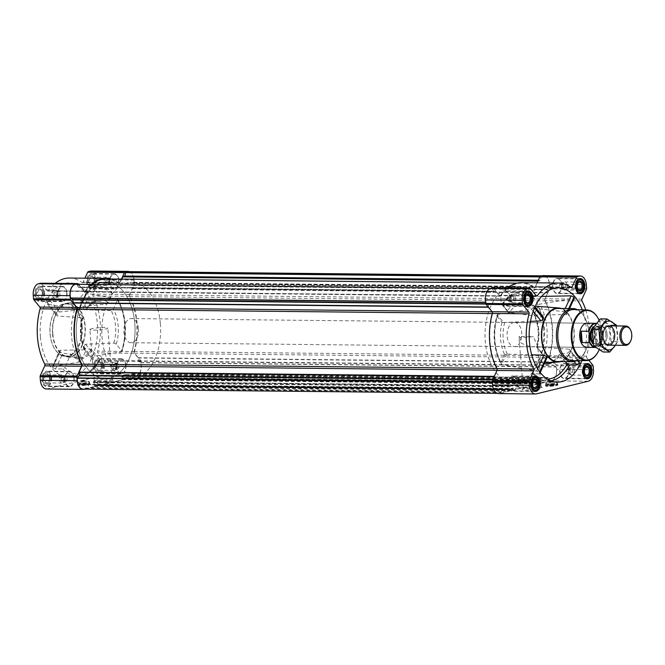 <?xml version="1.0" encoding="UTF-8"?>
<svg xmlns="http://www.w3.org/2000/svg" width="665" height="665" viewBox="0 0 665 665"><rect width="100%" height="100%" fill="white"/><g stroke="black" fill="none" stroke-linecap="round" stroke-linejoin="round"><path stroke-width="0.5" stroke-dasharray="3.33 2.49" d="M519.556 336.448A9.002 1.089 -4.8 0 0 518.924 336.914A9.002 1.089 -4.8 0 0 523.945 337.471A9.002 1.089 -4.8 0 0 533.313 336.59L537.802 346.631L530.055 346.789L521.352 343.256L519.556 336.448L533.313 336.59M525.076 387.537A9.002 1.089 -4.8 0 0 523.297 388.227A9.002 1.089 -4.8 0 0 523.247 388.368A9.002 1.089 -4.8 0 0 532.308 388.701A9.002 1.089 -4.8 0 0 541.177 386.864A9.002 1.089 -4.8 0 0 541.102 386.731A9.002 1.089 -4.8 0 0 534.51 386.365A9.002 1.089 -4.8 0 0 525.076 387.537M57.29 293.356A4.048 2.461 -89.4 0 1 55.902 297.596A4.048 2.461 -89.4 0 1 54.813 298.003A4.048 2.461 -89.4 0 1 52.385 293.93A4.048 2.461 -89.4 0 1 54.896 289.907A4.048 2.461 -89.4 0 1 55.976 290.339A4.048 2.461 -89.4 0 1 57.29 293.356M59.759 291.91L57.872 290.68L56.259 292.758L56.533 296.066L58.42 297.297L60.033 295.218L59.759 291.91L57.423 291.885L55.536 290.655L53.923 292.733L54.206 296.041L56.093 297.272L57.107 296.64L58.179 293.548L57.223 291.37L55.976 290.339M109.151 280.73A4.048 2.461 -89.4 0 1 107.763 284.969A4.048 2.461 -89.4 0 1 106.666 285.376A4.048 2.461 -89.4 0 1 104.247 281.303A4.048 2.461 -89.4 0 1 106.749 277.28A4.048 2.461 -89.4 0 1 107.838 277.712A4.048 2.461 -89.4 0 1 109.151 280.73M111.612 279.283L109.725 278.053L108.121 280.131L108.395 283.44L110.282 284.67L111.895 282.592L111.612 279.283L109.284 279.258L107.397 278.028L105.785 280.106L106.059 283.415L107.946 284.645L108.96 284.013L110.033 280.921L109.085 278.743L107.838 277.712M116.292 365.783A4.048 2.461 -89.4 0 1 114.904 370.014A4.048 2.461 -89.4 0 1 113.815 370.422A4.048 2.461 -89.4 0 1 111.388 366.357A4.048 2.461 -89.4 0 1 113.898 362.334A4.048 2.461 -89.4 0 1 114.978 362.766A4.048 2.461 -89.4 0 1 116.292 365.783M118.761 364.329L116.874 363.098L115.261 365.185L115.535 368.493L117.422 369.723L119.035 367.645L118.761 364.329L116.425 364.304L114.538 363.082L112.925 365.16L113.208 368.468L115.095 369.698L116.101 369.067L117.181 365.966L116.225 363.797L114.978 362.766M64.43 378.41A4.048 2.461 -89.4 0 1 63.05 382.641A4.048 2.461 -89.4 0 1 61.953 383.048A4.048 2.461 -89.4 0 1 59.526 378.984A4.048 2.461 -89.4 0 1 62.036 374.96A4.048 2.461 -89.4 0 1 63.117 375.393A4.048 2.461 -89.4 0 1 64.43 378.41M66.899 376.955L65.012 375.725L63.399 377.811L63.682 381.12L65.569 382.35L67.173 380.272L66.899 376.955L64.563 376.939L62.676 375.708L61.064 377.787L61.346 381.095L63.233 382.325L64.247 381.693L65.32 378.593L64.364 376.423L63.117 375.393M117.489 300.123A41.995 25.569 90.6 0 1 121.737 350.738L121.23 352.009L95.178 355.991L92.792 358.119L93.333 359.998L99.285 360.189L99.684 359.166L91.313 349.283L83.79 348.285L83.142 346.274L85.644 344.287L113.848 343.024L116.3 344.054L121.969 351.536C127.796 332.284 126.3 314.745 117.489 298.918L117.489 300.123L113.366 309.134L111.122 310.572L82.734 309.666L79.941 308.161L80.299 306.706L105.851 304.154L107.938 302.525L112.061 293.506L111.462 292.01L87.531 290.904L86.874 291.195L79.584 307.122M79.584 307.13L80.299 306.706L87.531 290.904L87.256 292.176L89.958 293.872L117.489 298.918M40.432 336.931A47.148 28.703 90.6 0 0 70.315 377.063A47.148 28.703 90.6 0 0 93.674 353.306A47.148 28.703 90.6 0 0 71.271 282.991A47.148 28.703 90.6 0 0 40.432 336.931M92.726 359.682L83.117 347.895L92.726 359.682M62.784 368.917A46.118 28.071 -89.4 0 0 79.617 376.132A46.118 28.071 -89.4 0 0 99.285 360.189L99.684 359.166A44.198 26.899 -89.4 0 1 64.971 367.462L62.784 368.917L55.552 369.033L52.668 367.72L52.369 366.581L79.418 362.001L81.463 360.347L85.585 351.328L84.929 349.857L60.365 350.247L59.659 350.654L52.369 366.581M74.945 308.809L47.947 304.287L47.223 303.83L47.165 302.11L49.775 300.264L78.927 300.081L81.33 301.137L86.774 307.82L86.201 309.084L59.318 311.968L56.816 313.963L57.489 316L82.236 317.812L82.693 316.806L77.24 310.123L74.945 308.809A43.923 26.741 90.6 0 0 79.418 362.001M91.313 349.283A27.739 16.883 -89.4 0 1 78.279 357.82A27.739 16.883 -89.4 0 1 70.673 354.162L64.971 367.462M53.134 366.049L60.365 350.247L59.983 351.735L62.784 353.248L70.673 354.162M52.552 333.98A27.049 16.467 90.6 0 0 67.93 357.03A27.049 16.467 90.6 0 0 85.336 330.181A27.049 16.467 90.6 0 0 68.478 302.974A27.049 16.467 90.6 0 0 52.552 333.98M47.223 303.83L56.833 315.626L47.947 304.287M82.959 317.521C79.833 329.466 80.731 340.364 85.66 350.222L84.929 349.857A28.977 17.639 90.6 0 1 80.598 334.562A28.977 17.639 90.6 0 1 82.236 317.812L82.693 316.806A30.914 18.82 90.6 0 0 85.585 351.328M71.271 282.991L100.365 286.507C104.58 287.047 108.453 288.951 111.994 292.209L111.462 292.01A43.923 26.741 90.6 0 0 100.365 286.507A43.923 26.741 90.6 0 0 78.927 300.081M68.478 302.974L97.664 301.345C95.685 300.405 92.111 302.866 86.949 308.726L86.201 309.084A28.977 17.639 90.6 0 1 97.664 301.345A28.977 17.639 90.6 0 1 105.851 304.154M102.975 365.102A7.631 4.647 -89.4 0 1 98.295 373.855A7.631 4.647 -89.4 0 1 93.723 366.174A7.631 4.647 -89.4 0 1 98.445 358.593A7.631 4.647 -89.4 0 1 102.975 365.102M95.835 280.048A7.631 4.647 -89.4 0 1 91.147 288.801A7.631 4.647 -89.4 0 1 86.583 281.12A7.631 4.647 -89.4 0 1 91.305 273.539A7.631 4.647 -89.4 0 1 95.835 280.048M43.973 292.675A7.631 4.647 -89.4 0 1 39.293 301.428A7.631 4.647 -89.4 0 1 34.721 293.747A7.631 4.647 -89.4 0 1 39.443 286.166A7.631 4.647 -89.4 0 1 43.973 292.675M51.114 377.728A7.631 4.647 -89.4 0 1 46.434 386.481A7.631 4.647 -89.4 0 1 41.862 378.801A7.631 4.647 -89.4 0 1 46.592 371.22A7.631 4.647 -89.4 0 1 51.114 377.728M46.409 388.992A10.141 6.176 90.6 0 0 47.356 388.884L99.21 376.257A10.141 6.176 90.6 0 0 104.488 364.728L104.189 361.17A1.446 0.881 90.6 0 0 103.848 360.214L97.905 352.924A1.446 0.881 90.6 0 1 97.639 351.17A51.978 31.646 90.6 0 0 93 295.967A1.446 0.881 90.6 0 1 92.967 294.154L97.472 284.321A1.446 0.881 90.6 0 0 97.647 283.24L97.348 279.682A10.141 6.176 90.6 0 0 91.329 271.029M91.155 284.445A51.978 31.646 90.6 0 0 85.187 291.104A1.446 0.881 90.6 0 1 84.605 291.461A1.446 0.881 90.6 0 1 84.081 291.17L47.298 290.796L41.355 283.506A1.446 0.881 90.6 0 0 40.964 283.24M47.298 290.796A1.446 0.881 90.6 0 0 47.814 291.087A1.446 0.881 90.6 0 0 48.395 290.73A51.978 31.646 90.6 0 1 55.212 283.365M121.454 279.092L119.916 282.45A1.446 0.881 90.6 0 1 119.201 283.032A1.446 0.881 90.6 0 1 118.844 282.908L82.053 282.534A51.978 31.646 90.6 0 0 69.401 278.037M82.053 282.534A1.446 0.881 90.6 0 0 82.41 282.658A1.446 0.881 90.6 0 0 83.125 282.076L84.904 278.194M543.513 317.288L508.393 312.251L502 304.404L502.516 304.287L533.305 305.185L535.009 306.856M542.84 316.897L533.305 305.185L533.854 307.072L531.468 309.208L497.919 314.379L497.345 314.62L497.171 316.465A41.147 25.054 90.6 0 0 501.053 362.683L504.71 354.694L506.406 354.121L531.692 354.802M581.784 360.63A47.148 28.703 90.6 0 0 582.299 309.84M497.171 316.465L502 322.392L503.746 322.483L497.154 314.952C492.009 333.015 493.422 349.532 501.402 364.511L536.655 370.97L539.357 372.674L539.082 373.963L532.54 373.472C536.605 377.753 541.152 380.222 546.181 380.887A46.118 28.071 -89.4 0 1 533.114 373.705L532.507 372.225L538.924 358.934L547.021 357.745M540.254 372.525L539.082 373.963L546.306 358.169M579.423 361.369L543.064 354.811L537.021 347.039A31.413 19.127 90.6 0 0 534.278 314.312L537.927 306.332A41.147 25.054 90.6 0 1 541.842 352.957L542.482 354.345L536.555 347.063C539.49 335.293 538.592 324.537 533.862 314.769M538.825 304.329L574.252 298.269M541.626 296.399L533.505 296.59L530.82 297.662A41.147 25.054 90.6 0 0 502.524 304.695L502 304.404M560.686 361.594A27.049 16.467 90.6 0 0 572.773 346.224A27.049 16.467 90.6 0 0 561.235 308.452M501.917 304.545L507.844 311.827L507.345 310.613A31.413 19.127 90.6 0 1 527.162 305.659L527.794 307.396L528.484 307.687L563.829 311.627L566.63 313.115L566.256 314.587L534.577 315.11L533.978 314.911L534.278 314.312L533.978 314.911M569.548 308.543L566.962 314.188L566.256 314.587L573.488 298.801M503.746 322.483L530.471 321.386M538.924 358.934A27.739 16.883 90.6 0 0 544.918 362.342M547.894 362.608A27.739 16.883 90.6 0 0 559.573 354.054L559.805 354.827A28.986 17.647 -89.4 0 1 552.598 362.342M536.663 346.964L569.165 349.208L569.83 351.236L567.32 353.215L559.573 354.054M578.708 360.92L569.165 349.208L578.858 360.671M506.406 354.121L501.551 364.719L501.053 362.683M565.35 361.635L559.805 354.827M532.648 296.79L527.794 307.396L528.484 307.687A29.484 17.947 90.6 0 0 522.017 305.16A29.484 17.947 90.6 0 0 509.257 312.5M588.824 360.272L586.896 357.903L550.105 357.529L556.048 364.827A1.446 0.881 90.6 0 1 556.389 365.775L556.688 369.341A10.141 6.176 90.6 0 1 551.418 380.862L499.556 393.489A10.141 6.176 90.6 0 1 498.609 393.597M585.749 309.957A51.978 31.646 90.6 0 1 586.63 356.149A1.446 0.881 90.6 0 0 586.896 357.903M131.795 373.938A1.446 0.881 90.6 0 1 132.385 373.364L132.958 373.422L134.463 376.398A9.759 5.943 90.6 0 0 135.161 376.473A9.759 5.943 90.6 0 0 140.714 362.749L138.544 361.22L138.062 357.737L134.372 353.198A1.446 0.881 90.6 0 1 134.097 351.444A51.446 31.322 90.6 0 0 129.492 296.598A1.446 0.881 90.6 0 1 129.459 294.786L132.26 288.668L132.061 285.451L547.478 289.682L547.677 292.899L544.876 299.017A1.446 0.881 90.6 0 0 544.909 300.829A51.446 31.322 90.6 0 1 549.514 355.675A1.446 0.881 90.6 0 0 549.78 357.429L553.48 361.968L553.953 365.451L556.123 366.98A9.759 5.943 90.6 0 1 550.57 380.704A9.759 5.943 90.6 0 1 549.872 380.629L548.367 377.654L547.794 377.595A1.446 0.881 90.6 0 0 547.212 378.169L545.425 382.076L130.008 377.845L131.795 373.938L547.212 378.169M91.845 284.454A51.446 31.322 90.6 0 0 85.336 291.586A1.446 0.881 90.6 0 1 84.754 291.943A1.446 0.881 90.6 0 1 84.231 291.661L80.398 287.047L78.578 287.488L493.995 291.719L495.782 291.287L499.648 295.892A1.446 0.881 90.6 0 0 500.163 296.174A1.446 0.881 90.6 0 0 500.753 295.817A51.446 31.322 90.6 0 1 521.593 283.174A51.446 31.322 90.6 0 1 534.195 287.679A1.446 0.881 90.6 0 0 534.552 287.804A1.446 0.881 90.6 0 0 535.267 287.222L538.068 281.104L540.188 280.273L541.144 276.698A9.759 5.943 90.6 0 1 543.604 275.859A9.759 5.943 90.6 0 1 549.398 286.823L547.478 289.682M497.063 370.214L494.469 376.332L494.577 379.906L492.748 382.408A9.759 5.943 90.6 0 0 498.542 393.381A9.759 5.943 90.6 0 0 500.994 392.533L502.499 388.626A1.446 0.881 90.6 0 1 502.632 388.618A1.446 0.881 90.6 0 1 503.147 388.9L505.508 391.793L509.731 390.771L509.457 386.448L512.782 385.634L513.197 389.923L537.702 383.954L537.428 379.632L540.753 378.826L541.16 383.107L545.425 382.076M83.125 389.141A9.759 5.943 90.6 0 0 85.585 388.302L87.082 384.395A1.446 0.881 90.6 0 1 87.215 384.378A1.446 0.881 90.6 0 1 87.738 384.669L90.091 387.562L94.322 386.531L94.048 382.217L97.364 381.402L97.78 385.692L122.285 379.723L122.019 375.401L125.336 374.594L125.752 378.875L130.008 377.845M90.091 387.562L505.508 391.793M586.63 356.149L549.839 355.775A1.446 0.881 90.6 0 0 550.105 357.529M549.839 355.775A51.978 31.646 90.6 0 0 545.2 300.58A1.446 0.881 90.6 0 1 545.175 298.768L549.681 288.926A1.446 0.881 90.6 0 0 549.847 287.854L549.548 284.288A10.141 6.176 90.6 0 0 543.538 275.634M537.104 282.8L535.333 286.682A1.446 0.881 90.6 0 1 534.61 287.263A1.446 0.881 90.6 0 1 534.261 287.139A51.978 31.646 90.6 0 0 521.601 282.642M507.412 287.97A51.978 31.646 90.6 0 0 500.604 295.335A1.446 0.881 90.6 0 1 500.014 295.692A1.446 0.881 90.6 0 1 499.498 295.41L493.555 288.111A1.446 0.881 90.6 0 0 493.172 287.845M546.846 385.401A6.185 0.748 -4.8 0 0 545.583 385.966A6.185 0.748 -4.8 0 0 551.809 386.199A6.185 0.748 -4.8 0 0 557.91 384.927A6.185 0.748 -4.8 0 0 553.687 384.57A6.185 0.748 -4.8 0 0 546.846 385.401M524.278 388.643A10.125 1.23 -4.8 0 0 522.283 389.416A10.125 1.23 -4.8 0 0 532.407 389.948A10.125 1.23 -4.8 0 0 542.308 387.737A10.125 1.23 -4.8 0 0 534.884 387.321A10.125 1.23 -4.8 0 0 524.278 388.643M78.578 287.488L493.995 291.719M493.779 291.578L492.266 288.602A9.759 5.943 90.6 0 0 491.568 288.527A9.759 5.943 90.6 0 0 486.024 302.251L488.185 303.78L488.667 307.263L492.366 311.802A1.446 0.881 90.6 0 1 492.632 313.556A51.446 31.322 90.6 0 0 497.237 368.402A1.446 0.881 90.6 0 1 497.27 370.214M121.637 279.101L119.85 282.991L535.267 287.222M128.195 271.619A9.759 5.943 90.6 0 1 133.981 282.592L132.061 285.451M106.184 278.943A51.446 31.322 90.6 0 1 118.777 283.448A1.446 0.881 90.6 0 0 119.135 283.573A1.446 0.881 90.6 0 0 119.85 282.991M78.362 287.347L76.857 284.371A9.759 5.943 90.6 0 0 76.159 284.296M94.164 385.301L509.598 389.532L94.164 385.301M513.197 389.923L97.78 385.692L513.23 389.914M537.736 382.683L122.302 378.452L537.719 382.691M122.136 378.493L537.569 382.724L122.136 378.493M125.369 374.594L540.753 378.826L125.369 374.594M541.16 383.107L125.752 378.875L541.202 383.107M84.546 389.158L136.001 376.631A10.141 6.176 90.6 0 0 141.279 365.11L140.98 361.544A1.446 0.881 90.6 0 0 140.639 360.596L134.696 353.298L97.905 352.924M129.401 271.636A10.141 6.176 90.6 0 1 134.139 280.056L134.438 283.614A1.446 0.881 90.6 0 1 134.264 284.695L129.758 294.529A1.446 0.881 90.6 0 0 129.791 296.341A51.978 31.646 90.6 0 1 134.421 351.544A1.446 0.881 90.6 0 0 134.696 353.298M118.844 282.908A51.978 31.646 90.6 0 0 110.698 278.984M84.081 291.17L78.495 284.312M78.902 384.619A6.185 0.748 -4.8 0 0 77.647 385.185A6.185 0.748 -4.8 0 0 83.873 385.417A6.185 0.748 -4.8 0 0 89.975 384.154A6.185 0.748 -4.8 0 0 85.752 383.796A6.185 0.748 -4.8 0 0 78.902 384.619M95.22 381.311A10.125 1.23 -4.8 0 0 93.233 382.084A10.125 1.23 -4.8 0 0 103.358 382.616A10.125 1.23 -4.8 0 0 113.25 380.405A10.125 1.23 -4.8 0 0 105.835 379.989A10.125 1.23 -4.8 0 0 95.22 381.311M558.135 308.427A26.567 16.176 -89.4 0 1 573.887 331.087A26.567 16.176 -89.4 0 1 557.594 361.56M536.655 370.97L537.644 368.809M539.357 372.674L539.739 371.86M566.63 313.115L568.725 308.535M563.829 311.627L565.258 308.494M574.119 361.56L567.32 353.215M577.528 360.679L569.83 351.236M534.535 307.912L533.854 307.072M533.189 311.32L531.468 309.208M52.843 333.913A26.567 16.176 90.6 0 0 68.595 356.573A26.567 16.176 90.6 0 0 84.896 326.108A26.567 16.176 90.6 0 0 69.143 303.44A26.567 16.176 90.6 0 0 52.843 333.913M52.668 367.72L59.983 351.735M55.552 369.033L62.784 353.248M79.941 308.161L87.256 292.176M82.734 309.666L89.958 293.872M92.792 358.119L83.142 346.274M95.178 355.991L85.644 344.287M56.816 313.963L47.165 302.11M59.318 311.968L49.775 300.264M599.065 320.181A24.813 15.104 -89.4 0 1 601.95 331.644A24.813 15.104 -89.4 0 1 599.165 349.748M514.552 322.475A12.078 7.348 -89.4 0 1 521.717 332.774A12.078 7.348 -89.4 0 1 514.311 346.623A12.078 7.348 -89.4 0 1 507.079 334.47A12.078 7.348 -89.4 0 1 514.552 322.475L587.112 323.215A12.078 7.348 -89.4 0 1 594.269 333.514A12.078 7.348 -89.4 0 1 586.863 347.363L537.137 346.856M598.658 319.341A25.295 15.395 -89.4 0 1 601.858 331.569A25.295 15.395 -89.4 0 1 598.334 351.469M573.829 309.566A25.586 15.578 -89.4 0 1 585.474 318.868A25.586 15.578 -89.4 0 1 588.791 331.394A25.586 15.578 -89.4 0 1 585.142 351.677A25.586 15.578 -89.4 0 1 573.305 360.729M577.37 309.682A26.567 16.176 -89.4 0 1 585.158 318.227A26.567 16.176 -89.4 0 1 588.6 331.237A26.567 16.176 -89.4 0 1 584.818 352.3A26.567 16.176 -89.4 0 1 576.846 360.688M546.796 384.827A6.185 0.748 -4.8 0 0 545.541 385.359A6.185 0.748 -4.8 0 0 545.541 385.392A6.185 0.748 -4.8 0 0 551.759 385.625A6.185 0.748 -4.8 0 0 557.86 384.353A6.185 0.748 -4.8 0 0 557.852 384.328A6.185 0.748 -4.8 0 0 553.504 384.004A6.185 0.748 -4.8 0 0 546.796 384.827M546.938 382.932A5.794 0.707 -4.8 0 0 545.765 383.464A5.794 0.707 -4.8 0 0 551.601 383.68A5.794 0.707 -4.8 0 0 557.32 382.5A5.794 0.707 -4.8 0 0 553.355 382.159A5.794 0.707 -4.8 0 0 546.938 382.932M549.772 382.275L553.613 382.151L549.772 382.275M552.341 382.009L550.013 382.575L552.956 382.018L552.341 382.009L552.258 381.053L550.545 381.627L550.62 382.583M549.348 381.793L554.07 381.594L549.348 381.793M549.631 385.168L554.352 384.969L549.631 385.168M549.448 385.426L554.61 385.168L549.448 385.426M547.262 385.401A5.652 0.69 -4.8 0 0 546.131 385.966A5.652 0.69 -4.8 0 0 551.809 386.132A5.652 0.69 -4.8 0 0 557.37 385.027A5.652 0.69 -4.8 0 0 553.704 384.644A5.652 0.69 -4.8 0 0 547.262 385.401M547.129 385.151A5.794 0.707 -4.8 0 0 545.948 385.683A5.794 0.707 -4.8 0 0 545.965 385.733A5.794 0.707 -4.8 0 0 551.784 385.9A5.794 0.707 -4.8 0 0 557.494 384.769A5.794 0.707 -4.8 0 0 557.503 384.711A5.794 0.707 -4.8 0 0 553.546 384.378A5.794 0.707 -4.8 0 0 547.129 385.151M552.873 381.062L552.956 382.018M550.545 381.627L549.93 381.619L550.013 382.575M549.93 381.619L552.258 381.053M517.112 382.475A7.631 4.647 -89.4 0 1 512.432 391.228A7.631 4.647 -89.4 0 1 507.861 383.547A7.631 4.647 -89.4 0 1 512.59 375.966A7.631 4.647 -89.4 0 1 517.112 382.475M516.88 382.533A7.249 4.414 -89.4 0 1 512.432 390.845A7.249 4.414 -89.4 0 1 508.102 383.547A7.249 4.414 -89.4 0 1 512.582 376.348A7.249 4.414 -89.4 0 1 516.88 382.533M509.972 297.421A7.631 4.647 -89.4 0 1 505.292 306.174A7.631 4.647 -89.4 0 1 500.72 298.494A7.631 4.647 -89.4 0 1 505.442 290.913A7.631 4.647 -89.4 0 1 509.972 297.421M509.739 297.479A7.249 4.414 -89.4 0 1 505.292 305.792A7.249 4.414 -89.4 0 1 500.953 298.502A7.249 4.414 -89.4 0 1 505.442 291.295A7.249 4.414 -89.4 0 1 509.739 297.479M561.834 284.795A7.631 4.647 -89.4 0 1 557.154 293.548A7.631 4.647 -89.4 0 1 552.582 285.867A7.631 4.647 -89.4 0 1 557.303 278.286A7.631 4.647 -89.4 0 1 561.834 284.795M561.601 284.853A7.249 4.414 -89.4 0 1 557.154 293.165A7.249 4.414 -89.4 0 1 552.814 285.875A7.249 4.414 -89.4 0 1 557.303 278.668A7.249 4.414 -89.4 0 1 561.601 284.853M568.974 369.848A7.631 4.647 -89.4 0 1 564.294 378.601A7.631 4.647 -89.4 0 1 559.722 370.92A7.631 4.647 -89.4 0 1 564.444 363.339A7.631 4.647 -89.4 0 1 568.974 369.848M568.741 369.906A7.249 4.414 -89.4 0 1 564.294 378.21A7.249 4.414 -89.4 0 1 559.955 370.92A7.249 4.414 -89.4 0 1 564.444 363.722A7.249 4.414 -89.4 0 1 568.741 369.906M538.168 379.208A7.249 4.414 -89.4 0 1 539.107 382.757A7.249 4.414 -89.4 0 1 538.076 388.501M533.654 390.87A7.249 4.414 -89.4 0 1 530.329 383.78A7.249 4.414 -89.4 0 1 533.804 376.756M590.03 366.581A7.249 4.414 -89.4 0 1 590.969 370.131A7.249 4.414 -89.4 0 1 589.93 375.875M585.516 378.235A7.249 4.414 -89.4 0 1 582.183 371.153A7.249 4.414 -89.4 0 1 585.665 364.129M582.889 281.536A7.249 4.414 -89.4 0 1 583.828 285.077A7.249 4.414 -89.4 0 1 582.789 290.821M578.375 293.19A7.249 4.414 -89.4 0 1 575.042 286.1A7.249 4.414 -89.4 0 1 578.517 279.076M531.027 294.163A7.249 4.414 -89.4 0 1 531.967 297.704A7.249 4.414 -89.4 0 1 530.936 303.456M526.514 305.817A7.249 4.414 -89.4 0 1 523.18 298.726A7.249 4.414 -89.4 0 1 526.663 291.711M533.089 386.631A4.048 2.461 -89.4 0 1 532.964 386.398A4.048 2.461 -89.4 0 1 533.014 381.211A4.048 2.461 -89.4 0 1 533.147 380.978M522.457 383.082A4.048 2.461 -89.4 0 1 519.98 387.72A4.048 2.461 -89.4 0 1 518.891 387.288A4.048 2.461 -89.4 0 1 517.736 382.184A4.048 2.461 -89.4 0 1 518.966 380.031A4.048 2.461 -89.4 0 1 520.063 379.624A4.048 2.461 -89.4 0 1 522.457 383.082M515.117 385.717L517.004 386.947L518.609 384.869L518.334 381.56L516.447 380.33L514.835 382.408L515.117 385.717L517.453 385.742L519.34 386.972L520.944 384.894L520.67 381.585L518.783 380.355L517.17 382.433L517.453 385.742L518.891 387.288M518.334 381.56L520.67 381.585M518.609 384.869L520.944 384.894M516.447 380.33L518.783 380.355M514.835 382.408L517.17 382.433M517.004 386.947L519.34 386.972M525.949 301.586A4.048 2.461 -89.4 0 1 525.824 301.345A4.048 2.461 -89.4 0 1 525.874 296.158A4.048 2.461 -89.4 0 1 526.007 295.925M515.317 298.028A4.048 2.461 -89.4 0 1 512.84 302.666A4.048 2.461 -89.4 0 1 511.751 302.234A4.048 2.461 -89.4 0 1 510.595 297.139A4.048 2.461 -89.4 0 1 511.826 294.986A4.048 2.461 -89.4 0 1 512.923 294.578A4.048 2.461 -89.4 0 1 515.317 298.028M507.977 300.671L509.864 301.902L511.468 299.815L511.194 296.507L509.307 295.277L507.694 297.355L507.977 300.671L510.313 300.696L512.2 301.918L513.804 299.84L513.53 296.532L511.643 295.302L510.03 297.38L510.313 300.696L511.751 302.234M577.81 288.951A4.048 2.461 -89.4 0 1 577.686 288.718A4.048 2.461 -89.4 0 1 577.735 283.531A4.048 2.461 -89.4 0 1 577.868 283.298M567.179 285.401A4.048 2.461 -89.4 0 1 564.701 290.04A4.048 2.461 -89.4 0 1 563.612 289.608A4.048 2.461 -89.4 0 1 562.457 284.512A4.048 2.461 -89.4 0 1 563.687 282.359A4.048 2.461 -89.4 0 1 564.776 281.952A4.048 2.461 -89.4 0 1 567.179 285.401M559.83 288.045L561.717 289.275L563.33 287.189L563.056 283.88L561.169 282.65L559.556 284.728L559.83 288.045L562.166 288.061L564.053 289.292L565.666 287.214L565.383 283.905L563.496 282.675L561.892 284.753L562.166 288.061L563.612 289.608M584.951 374.004A4.048 2.461 -89.4 0 1 584.826 373.772A4.048 2.461 -89.4 0 1 584.876 368.585A4.048 2.461 -89.4 0 1 585.009 368.352M574.319 370.455A4.048 2.461 -89.4 0 1 571.842 375.093A4.048 2.461 -89.4 0 1 570.753 374.661A4.048 2.461 -89.4 0 1 569.597 369.557A4.048 2.461 -89.4 0 1 570.828 367.404A4.048 2.461 -89.4 0 1 571.925 366.997A4.048 2.461 -89.4 0 1 574.319 370.455M566.979 373.09L568.866 374.32L570.47 372.242L570.196 368.934L568.309 367.703L566.696 369.782L566.979 373.09L569.315 373.115L571.202 374.345L572.806 372.267L572.532 368.959L570.645 367.728L569.032 369.807L569.315 373.115L570.753 374.661M570.196 368.934L572.532 368.959M570.47 372.242L572.806 372.267M568.309 367.703L570.645 367.728M566.696 369.782L569.032 369.807M568.866 374.32L571.202 374.345M563.056 283.88L565.383 283.905M563.33 287.189L565.666 287.214M561.169 282.65L563.496 282.675M559.556 284.728L561.892 284.753M561.717 289.275L564.053 289.292M511.194 296.507L513.53 296.532M511.468 299.815L513.804 299.84M509.307 295.277L511.643 295.302M507.694 297.355L510.03 297.38M509.864 301.902L512.2 301.918M82.211 326.083A26.567 16.176 -89.4 0 1 65.918 356.548A26.567 16.176 -89.4 0 1 53.599 346.889A26.567 16.176 -89.4 0 1 53.948 312.816A26.567 16.176 -89.4 0 1 66.458 303.415A26.567 16.176 -89.4 0 1 82.211 326.083M81.537 326.149A26.085 15.877 -89.4 0 1 72.103 353.813A26.085 15.877 -89.4 0 1 53.449 346.581A26.085 15.877 -89.4 0 1 53.79 313.124A26.085 15.877 -89.4 0 1 70.315 304.894A26.085 15.877 -89.4 0 1 81.537 326.149M96.018 380.214A9.002 1.089 -4.8 0 0 94.247 380.904A9.002 1.089 -4.8 0 0 94.189 381.037A9.002 1.089 -4.8 0 0 103.25 381.378A9.002 1.089 -4.8 0 0 112.127 379.532A9.002 1.089 -4.8 0 0 112.053 379.407A9.002 1.089 -4.8 0 0 105.452 379.033A9.002 1.089 -4.8 0 0 96.018 380.214M91.704 328.759A9.002 1.089 -4.8 0 0 89.875 329.591A9.002 1.089 -4.8 0 0 98.927 329.923A9.002 1.089 -4.8 0 0 107.805 328.086A9.002 1.089 -4.8 0 0 101.662 327.562A9.002 1.089 -4.8 0 0 91.704 328.759M78.861 384.046A6.185 0.748 -4.8 0 0 77.606 384.578A6.185 0.748 -4.8 0 0 77.606 384.619A6.185 0.748 -4.8 0 0 83.823 384.844A6.185 0.748 -4.8 0 0 89.925 383.58A6.185 0.748 -4.8 0 0 89.916 383.547A6.185 0.748 -4.8 0 0 85.569 383.231A6.185 0.748 -4.8 0 0 78.861 384.046M79.002 382.159A5.794 0.707 -4.8 0 0 77.83 382.691A5.794 0.707 -4.8 0 0 83.665 382.907A5.794 0.707 -4.8 0 0 89.384 381.718A5.794 0.707 -4.8 0 0 85.419 381.386A5.794 0.707 -4.8 0 0 79.002 382.159M81.837 381.502L85.677 381.369L81.837 381.502M84.405 381.228L82.078 381.801L85.02 381.236L84.405 381.228L84.322 380.272L82.61 380.846L82.684 381.801M81.413 381.02L86.134 380.821L81.413 381.02M81.695 384.395L86.417 384.195L81.695 384.395M81.512 384.644L86.674 384.387L81.512 384.644M79.326 384.628A5.652 0.69 -4.8 0 0 78.196 385.193A5.652 0.69 -4.8 0 0 83.865 385.351A5.652 0.69 -4.8 0 0 89.434 384.245A5.652 0.69 -4.8 0 0 85.768 383.863A5.652 0.69 -4.8 0 0 79.326 384.628M79.193 384.378A5.794 0.707 -4.8 0 0 78.013 384.91A5.794 0.707 -4.8 0 0 78.029 384.96A5.794 0.707 -4.8 0 0 83.848 385.126A5.794 0.707 -4.8 0 0 89.559 383.988A5.794 0.707 -4.8 0 0 89.567 383.938A5.794 0.707 -4.8 0 0 85.61 383.605A5.794 0.707 -4.8 0 0 79.193 384.378M84.937 380.28L85.02 381.236M82.61 380.846L81.995 380.846L82.078 381.801M81.995 380.846L84.322 380.272M74.106 377.961A7.631 4.647 -89.4 0 1 69.426 386.714A7.631 4.647 -89.4 0 1 64.854 379.033A7.631 4.647 -89.4 0 1 69.584 371.452A7.631 4.647 -89.4 0 1 74.106 377.961M73.873 378.019A7.249 4.414 -89.4 0 1 69.426 386.332A7.249 4.414 -89.4 0 1 65.095 379.033A7.249 4.414 -89.4 0 1 69.576 371.835A7.249 4.414 -89.4 0 1 73.873 378.019M66.966 292.908A7.631 4.647 -89.4 0 1 62.286 301.661A7.631 4.647 -89.4 0 1 57.714 293.98A7.631 4.647 -89.4 0 1 62.444 286.399A7.631 4.647 -89.4 0 1 66.966 292.908M66.733 292.966A7.249 4.414 -89.4 0 1 62.286 301.278A7.249 4.414 -89.4 0 1 57.955 293.988A7.249 4.414 -89.4 0 1 62.435 286.79A7.249 4.414 -89.4 0 1 66.733 292.966M118.827 280.281A7.631 4.647 -89.4 0 1 114.147 289.034A7.631 4.647 -89.4 0 1 109.575 281.353A7.631 4.647 -89.4 0 1 114.297 273.772A7.631 4.647 -89.4 0 1 118.827 280.281M118.594 280.339A7.249 4.414 -89.4 0 1 114.147 288.652A7.249 4.414 -89.4 0 1 109.808 281.362A7.249 4.414 -89.4 0 1 114.297 274.155A7.249 4.414 -89.4 0 1 118.594 280.339M125.968 365.334A7.631 4.647 -89.4 0 1 121.288 374.087A7.631 4.647 -89.4 0 1 116.716 366.407A7.631 4.647 -89.4 0 1 121.446 358.826A7.631 4.647 -89.4 0 1 125.968 365.334M125.735 365.393A7.249 4.414 -89.4 0 1 121.288 373.705A7.249 4.414 -89.4 0 1 116.957 366.407A7.249 4.414 -89.4 0 1 121.437 359.208A7.249 4.414 -89.4 0 1 125.735 365.393M51.646 377.795A7.249 4.414 -89.4 0 1 47.207 386.099A7.249 4.414 -89.4 0 1 43.848 383.464A7.249 4.414 -89.4 0 1 43.94 374.179A7.249 4.414 -89.4 0 1 47.348 371.61A7.249 4.414 -89.4 0 1 51.646 377.795M50.299 377.928A6.276 3.824 -89.4 0 1 48.03 384.586A6.276 3.824 -89.4 0 1 43.533 382.849A6.276 3.824 -89.4 0 1 43.616 374.794A6.276 3.824 -89.4 0 1 47.597 372.807A6.276 3.824 -89.4 0 1 50.299 377.928M49.426 378.136A4.83 2.943 -89.4 0 1 48.736 381.968A4.83 2.943 -89.4 0 1 44.455 382.342A4.83 2.943 -89.4 0 1 44.53 375.309A4.83 2.943 -89.4 0 1 48.794 375.775A4.83 2.943 -89.4 0 1 49.426 378.136M103.507 365.168A7.249 4.414 -89.4 0 1 99.06 373.472A7.249 4.414 -89.4 0 1 95.702 370.837A7.249 4.414 -89.4 0 1 95.802 361.544A7.249 4.414 -89.4 0 1 99.21 358.984A7.249 4.414 -89.4 0 1 103.507 365.168M102.161 365.301A6.276 3.824 -89.4 0 1 99.891 371.959A6.276 3.824 -89.4 0 1 95.394 370.214A6.276 3.824 -89.4 0 1 95.477 362.167A6.276 3.824 -89.4 0 1 99.459 360.181A6.276 3.824 -89.4 0 1 102.161 365.301M101.288 365.509A4.83 2.943 -89.4 0 1 100.598 369.341A4.83 2.943 -89.4 0 1 96.317 369.715A4.83 2.943 -89.4 0 1 96.392 362.683A4.83 2.943 -89.4 0 1 100.656 363.148A4.83 2.943 -89.4 0 1 101.288 365.509M96.367 280.115A7.249 4.414 -89.4 0 1 91.92 288.427A7.249 4.414 -89.4 0 1 88.561 285.792A7.249 4.414 -89.4 0 1 88.661 276.499A7.249 4.414 -89.4 0 1 92.069 273.93A7.249 4.414 -89.4 0 1 96.367 280.115M95.012 280.248A6.276 3.824 -89.4 0 1 92.743 286.906A6.276 3.824 -89.4 0 1 88.254 285.169A6.276 3.824 -89.4 0 1 88.337 277.114A6.276 3.824 -89.4 0 1 92.31 275.127A6.276 3.824 -89.4 0 1 95.012 280.248M94.139 280.464A4.83 2.943 -89.4 0 1 93.449 284.288A4.83 2.943 -89.4 0 1 89.177 284.662A4.83 2.943 -89.4 0 1 89.251 277.637A4.83 2.943 -89.4 0 1 93.516 278.095A4.83 2.943 -89.4 0 1 94.139 280.464M44.505 292.741A7.249 4.414 -89.4 0 1 40.058 301.054A7.249 4.414 -89.4 0 1 36.7 298.419A7.249 4.414 -89.4 0 1 36.799 289.125A7.249 4.414 -89.4 0 1 40.208 286.557A7.249 4.414 -89.4 0 1 44.505 292.741M43.159 292.874A6.276 3.824 -89.4 0 1 40.889 299.533A6.276 3.824 -89.4 0 1 36.392 297.795A6.276 3.824 -89.4 0 1 36.475 289.74A6.276 3.824 -89.4 0 1 40.457 287.754A6.276 3.824 -89.4 0 1 43.159 292.874M42.286 293.09A4.83 2.943 -89.4 0 1 41.596 296.914A4.83 2.943 -89.4 0 1 37.315 297.288A4.83 2.943 -89.4 0 1 37.39 290.264A4.83 2.943 -89.4 0 1 41.654 290.721A4.83 2.943 -89.4 0 1 42.286 293.09M49.576 378.26A4.048 2.461 -89.4 0 1 48.994 381.469A4.048 2.461 -89.4 0 1 47.09 382.899A4.048 2.461 -89.4 0 1 44.671 378.826A4.048 2.461 -89.4 0 1 47.173 374.811A4.048 2.461 -89.4 0 1 49.052 376.282A4.048 2.461 -89.4 0 1 49.576 378.26M42.427 293.207A4.048 2.461 -89.4 0 1 41.853 296.415A4.048 2.461 -89.4 0 1 39.95 297.845A4.048 2.461 -89.4 0 1 37.531 293.78A4.048 2.461 -89.4 0 1 40.033 289.757A4.048 2.461 -89.4 0 1 41.903 291.228A4.048 2.461 -89.4 0 1 42.427 293.207M94.289 280.58A4.048 2.461 -89.4 0 1 93.715 283.789A4.048 2.461 -89.4 0 1 91.812 285.219A4.048 2.461 -89.4 0 1 89.384 281.154A4.048 2.461 -89.4 0 1 91.895 277.13A4.048 2.461 -89.4 0 1 93.765 278.602A4.048 2.461 -89.4 0 1 94.289 280.58M101.429 365.634A4.048 2.461 -89.4 0 1 100.856 368.842A4.048 2.461 -89.4 0 1 98.952 370.272A4.048 2.461 -89.4 0 1 96.533 366.199A4.048 2.461 -89.4 0 1 99.035 362.184A4.048 2.461 -89.4 0 1 100.905 363.655A4.048 2.461 -89.4 0 1 101.429 365.634M67.173 380.272L64.838 380.247M65.012 375.725L62.676 375.708M63.399 377.811L61.064 377.787M63.682 381.12L61.346 381.095M65.569 382.35L63.233 382.325M119.035 367.645L116.699 367.62M116.874 363.098L114.538 363.082M115.261 365.185L112.925 365.16M115.535 368.493L113.208 368.468M117.422 369.723L115.095 369.698M111.895 282.592L109.559 282.567M109.725 278.053L107.397 278.028M108.121 280.131L105.785 280.106M108.395 283.44L106.059 283.415M110.282 284.67L107.946 284.645M60.033 295.218L57.697 295.194M57.872 290.68L55.536 290.655M56.259 292.758L53.923 292.733M56.533 296.066L54.206 296.041M58.42 297.297L56.093 297.272M543.563 327.454A48.304 29.41 -89.4 0 1 513.937 382.849A48.304 29.41 -89.4 0 1 485.026 334.246A48.304 29.41 -89.4 0 1 514.926 286.241A48.304 29.41 -89.4 0 1 543.563 327.454M134.796 323.29A48.304 29.41 -89.4 0 1 105.17 378.684A48.304 29.41 -89.4 0 1 76.251 330.081A48.304 29.41 -89.4 0 1 106.151 282.076A48.304 29.41 -89.4 0 1 134.796 323.29A48.304 29.41 -89.4 0 1 105.17 378.684A48.304 29.41 -89.4 0 1 76.251 330.081A48.304 29.41 -89.4 0 1 106.151 282.076A48.304 29.41 -89.4 0 1 134.796 323.29M596.156 323.581A11.804 7.182 -89.4 0 1 601.393 327.862A11.804 7.182 -89.4 0 1 601.783 328.734L602.64 338.901A11.804 7.182 -89.4 0 1 601.235 342.999A11.804 7.182 -89.4 0 1 595.325 347.163M596.339 323.348A12.078 7.348 -89.4 0 1 601.301 327.687A12.078 7.348 -89.4 0 1 601.517 328.144L601.783 328.734M602.64 338.901L602.473 339.491A12.078 7.348 -89.4 0 1 601.143 343.173A12.078 7.348 -89.4 0 1 595.715 347.446M138.495 328.867A12.078 7.348 -89.4 0 1 131.08 342.716A12.078 7.348 -89.4 0 1 123.856 330.572A12.078 7.348 -89.4 0 1 131.329 318.568A12.078 7.348 -89.4 0 1 138.495 328.867M602.473 339.491L595.025 339.416A12.078 7.348 90.6 0 0 595.424 333.522A12.078 7.348 90.6 0 0 594.069 328.061L601.517 328.144M160.34 323.547A48.304 29.41 -89.4 0 1 130.714 378.95A48.304 29.41 -89.4 0 1 101.803 330.347A48.304 29.41 -89.4 0 1 131.703 282.342A48.304 29.41 -89.4 0 1 160.34 323.547M595.025 339.416L594.069 328.061M630.329 329.532A9.659 5.885 -89.4 0 1 631.584 334.262A9.659 5.885 -89.4 0 1 630.204 341.926M605.832 334.005A9.659 5.885 -89.4 0 1 599.905 345.085A9.659 5.885 -89.4 0 1 598.267 344.678A9.659 5.885 -89.4 0 1 594.128 335.36A9.659 5.885 -89.4 0 1 598.458 326.124A9.659 5.885 -89.4 0 1 600.104 325.759A9.659 5.885 -89.4 0 1 605.832 334.005M615.466 325.916A14.447 8.795 -89.4 0 1 615.266 345.235M615.433 345.243L617.777 341.652L616.389 325.102L609.697 325.035L611.085 341.586L603.047 351.993M617.777 341.652L611.085 341.586M600.262 318.884L609.697 325.035M601.966 344.985A9.659 5.885 -89.4 0 1 595.699 331.968A9.659 5.885 -89.4 0 1 605.74 329.283A9.659 5.885 -89.4 0 1 605.615 341.677A9.659 5.885 -89.4 0 1 601.966 344.985M602.365 349.715A14.447 8.795 -89.4 0 1 593.022 330.123A14.447 8.795 -89.4 0 1 608.109 326.449A14.447 8.795 -89.4 0 1 602.365 349.715M608.949 344.287A8.878 5.403 -89.4 0 1 608.118 344.379A8.878 5.403 -89.4 0 1 604.003 341.153A8.878 5.403 -89.4 0 1 604.119 329.774A8.878 5.403 -89.4 0 1 608.3 326.631A8.878 5.403 -89.4 0 1 613.604 334.877A8.878 5.403 -89.4 0 1 608.949 344.287M602.523 344.221A8.878 5.403 -89.4 0 1 601.7 344.312A8.878 5.403 -89.4 0 1 596.389 335.384A8.878 5.403 -89.4 0 1 601.883 326.565A8.878 5.403 -89.4 0 1 605.99 329.79A8.878 5.403 -89.4 0 1 605.873 341.17A8.878 5.403 -89.4 0 1 602.523 344.221M116.3 344.054A30.914 18.82 90.6 0 0 113.366 309.134M121.23 352.009A43.923 26.741 90.6 0 0 116.732 298.444M113.848 343.024A28.977 17.639 90.6 0 0 111.122 310.572M77.24 310.123A41.995 25.569 90.6 0 0 81.463 360.347M92.269 350.064A28.986 17.647 -89.4 0 1 70.59 355.193M107.938 302.525A30.914 18.82 90.6 0 0 86.774 307.82M112.061 293.506A41.995 25.569 90.6 0 0 81.33 301.137M497.919 314.379A43.075 26.226 90.6 0 0 494.96 340.937A43.075 26.226 90.6 0 0 502.175 365.027M550.82 380.821A46.118 28.071 -89.4 0 1 546.181 380.887L555.458 382.009M543.887 355.068A43.075 26.226 90.6 0 0 539.598 304.03M533.505 296.59A43.075 26.226 90.6 0 0 519.614 291.619A43.075 26.226 90.6 0 0 502.516 304.287M537.245 346.856A29.484 17.947 90.6 0 0 534.577 315.11M504.677 322.6A29.484 17.947 90.6 0 0 507.312 353.938M502 322.392A31.413 19.127 90.6 0 0 504.71 354.694M544.361 363.556A28.986 17.647 -89.4 0 1 538.126 359.956M547.386 379.067A44.198 26.899 -89.4 0 1 532.507 372.225M507.345 310.613L502.524 304.695M527.162 305.659L530.82 297.662M541.842 352.957L537.021 347.039M534.278 314.312L537.927 306.332M132.26 288.668L547.677 292.899M129.459 294.786L544.876 299.017M80.54 287.122L495.949 291.353M84.231 291.661L499.648 295.892M122.285 379.723L537.702 383.954M94.322 386.531L509.731 390.771M593.18 366.149L556.389 365.775M593.479 369.715L556.688 369.341M592.839 365.201L556.048 364.827M581.991 300.954L545.2 300.58M581.966 299.142L545.175 298.768M586.472 289.3L549.681 288.926M586.638 288.228L549.847 287.854M586.339 284.662L549.548 284.288M570.379 287.039L535.333 286.682M571.052 287.513L534.261 287.139M536.223 295.701L500.604 295.335M536.289 295.784L499.498 295.41M530.346 288.485L493.555 288.111M536.347 393.863L499.556 393.489M588.209 381.236L551.418 380.862M138.062 357.737L553.48 361.968M134.372 353.198L549.78 357.429M132.31 288.377L547.719 292.608M132.152 285.094L547.561 289.325M133.889 282.841L549.307 287.072M133.981 282.592L549.398 286.823M539.913 276.69L541.144 276.698M539.805 276.898L541.019 276.906M538.268 280.256L540.188 280.273M538.16 280.497L540.005 280.514M118.777 283.448L534.195 287.679M85.336 291.586L500.753 295.817M80.365 287.056L495.782 291.287L80.398 287.047M77.007 284.512L492.424 288.743M76.857 284.371L492.266 288.602M485.666 302.45L486.148 302.45M485.799 303.755L488.185 303.78M485.891 304.063L488.334 304.088M496.805 368.402L497.237 368.402M492.823 379.524L494.669 379.549M492.657 379.89L494.577 379.906M492.358 382.151L492.84 382.159M85.585 388.302L500.994 392.533M85.71 388.094L501.119 392.325M86.541 384.727L501.95 388.959M86.724 384.486L502.142 388.717M87.082 384.395L502.499 388.626M87.738 384.669L503.147 388.9M94.521 386.099L509.93 390.33M94.463 385.426L509.88 389.657M94.33 385.268L509.747 389.499L94.347 385.259M94.056 385.135L509.465 389.366M93.848 382.649L509.257 386.889M94.048 382.217L509.457 386.448M97.364 381.402L512.782 385.634L97.406 381.402M97.63 381.727L513.048 385.966M97.838 384.212L513.255 388.451M97.738 384.437L513.156 388.668M97.597 384.47L513.006 388.701M97.497 384.686L512.906 388.925M97.547 385.359L512.964 389.59M122.493 379.283L537.902 383.522M122.435 378.618L537.844 382.849M122.019 378.327L537.436 382.558M121.811 375.841L537.229 380.072M122.019 375.401L537.428 379.632M125.602 374.919L541.019 379.15M125.81 377.404L541.227 381.635M125.71 377.629L541.127 381.86M125.56 377.662L540.977 381.893M125.461 377.878L540.878 382.109M125.519 378.551L540.936 382.782M132.385 373.364L547.794 377.595M132.734 373.281L548.151 377.512L132.776 373.273M132.958 373.422L548.367 377.654M134.305 376.257L549.722 380.488M134.463 376.398L549.872 380.629M140.714 362.749L556.123 366.98M140.581 362.55L555.998 366.781M138.544 361.22L553.953 365.451M138.395 360.912L553.812 365.143M138.154 357.986L553.571 362.217M129.492 296.598L544.909 300.829M134.097 351.444L549.514 355.675M140.98 361.544L104.189 361.17M141.279 365.11L104.488 364.728M140.639 360.596L103.848 360.214M134.421 351.544L97.639 351.17M129.791 296.341L93 295.967M129.758 294.529L92.967 294.154M134.264 284.695L97.472 284.321M134.438 283.614L97.647 283.24M134.139 280.056L97.348 279.682M119.916 282.45L83.125 282.076M85.187 291.104L48.395 290.73M78.138 283.88L41.355 283.506M84.139 389.258L47.356 388.884M136.001 376.631L99.21 376.257M546.846 384.57A6.085 0.74 -4.8 0 0 545.616 385.093A6.085 0.74 -4.8 0 0 551.742 385.351A6.085 0.74 -4.8 0 0 557.736 384.071A6.085 0.74 -4.8 0 0 553.455 383.763A6.085 0.74 -4.8 0 0 546.846 384.57M78.911 383.788A6.085 0.74 -4.8 0 0 77.68 384.312A6.085 0.74 -4.8 0 0 83.807 384.578A6.085 0.74 -4.8 0 0 89.8 383.298A6.085 0.74 -4.8 0 0 85.519 382.982A6.085 0.74 -4.8 0 0 78.911 383.788M593.986 326.523A9.368 5.702 -89.4 0 1 601.451 334.005A9.368 5.702 -89.4 0 1 599.123 342.941A9.368 5.702 -89.4 0 1 593.238 343.797M603.13 334.121A8.687 5.287 -89.4 0 1 596.33 343.73A8.687 5.287 -89.4 0 1 592.598 335.343A8.687 5.287 -89.4 0 1 596.497 327.039A8.687 5.287 -89.4 0 1 603.13 334.121M602.906 334.129A8.645 5.262 -89.4 0 1 597.602 344.046A8.645 5.262 -89.4 0 1 592.432 335.343A8.645 5.262 -89.4 0 1 597.777 326.748A8.645 5.262 -89.4 0 1 602.906 334.129M592.199 330.189A8.645 5.262 -89.4 0 1 596.463 326.739A8.645 5.262 -89.4 0 1 601.592 334.113A8.645 5.262 -89.4 0 1 596.289 344.029A8.645 5.262 -89.4 0 1 592.956 342.018M541.177 386.864L537.802 346.631M523.247 388.368L518.924 336.914M57.107 296.64L55.902 297.596M108.96 284.013L107.763 284.969M116.109 369.067L114.904 370.014M64.247 381.693L63.05 382.641M99.925 359.948C94.663 369.624 87.896 375.018 79.617 376.132L70.315 377.063M67.93 357.03L78.279 357.82M501.917 304.479C504.984 299.508 508.642 295.9 512.898 293.656L519.614 291.619L556.414 287.937M535.325 306.174L522.017 305.16L527.894 307.471M571.401 287.646L534.61 287.263M536.805 296.066L500.014 295.692M542.191 275.842L543.604 275.859M119.135 283.573L534.552 287.804M517.087 283.124L521.593 283.174M84.754 291.943L500.163 296.174M78.545 287.488L493.962 291.727M490.271 288.51L491.568 288.527M497.329 393.364L498.542 393.381M87.215 384.378L502.632 388.618M135.161 376.473L550.57 380.704M119.201 283.032L82.41 282.658M84.605 291.461L47.814 291.087M533.854 314.603L538.218 305.06M585.474 318.868L585.158 318.227M585.142 351.677L584.818 352.3M523.297 388.227L522.283 389.416M541.102 386.731L542.308 387.737M557.91 384.927L557.86 384.353M545.583 385.966L545.541 385.392M545.948 385.683L545.765 383.464L545.541 385.359M557.503 384.711L557.32 382.5L557.852 384.328M553.613 382.151L554.053 381.635M549.356 382.508L548.841 382.076M554.352 384.969L554.07 381.594M549.099 385.409L548.816 382.034M535.583 376.199L512.59 375.966M535.425 391.461L512.432 391.228M528.442 291.145L505.442 290.913M528.284 306.407L505.292 306.174M580.296 278.519L557.303 278.286M580.146 293.78L557.154 293.548M587.444 363.572L564.444 363.339M587.286 378.834L564.294 378.601M534.12 376.573L512.582 376.348M533.97 391.062L512.432 390.845M585.981 363.946L564.444 363.722M585.832 378.435L564.294 378.21M578.833 278.893L557.303 278.668M578.691 293.381L557.154 293.165M526.979 291.519L505.442 291.295M526.83 306.008L505.292 305.792M532.964 386.398L533.214 386.905M533.014 381.211L533.28 380.713M534.926 379.781L520.063 379.624M534.843 387.87L519.98 387.72M517.769 380.987L518.966 380.031M525.824 301.345L526.073 301.852M525.874 296.158L526.14 295.659M527.777 294.728L512.923 294.578M527.694 302.816L512.84 302.666M510.629 295.933L511.826 294.986M577.686 288.718L577.935 289.225M577.735 283.531L577.993 283.032M579.639 282.101L564.776 281.952M579.556 290.189L564.701 290.04M562.49 283.307L563.687 282.359M584.826 373.772L585.075 374.279M584.876 368.585L585.142 368.086M586.779 367.155L571.925 366.997M586.696 375.243L571.842 375.093M569.631 368.36L570.828 367.404M69.143 303.44L66.458 303.415M68.595 356.573L65.918 356.548M94.247 380.904L93.233 382.084M112.053 379.407L113.25 380.405M112.127 379.532L107.805 328.086M94.189 381.037L89.875 329.591M89.975 384.154L89.925 383.58M77.647 385.185L77.606 384.619M78.013 384.91L77.83 382.691L77.606 384.578M89.567 383.938L89.384 381.718L89.916 383.547M85.677 381.369L86.118 380.862M81.421 381.727L80.906 381.294M86.417 384.195L86.134 380.821M81.163 384.636L80.881 381.261M69.584 371.452L46.592 371.22M69.426 386.714L46.434 386.481M62.444 286.399L39.443 286.166M62.286 301.661L39.293 301.428M114.297 273.772L91.305 273.539M114.147 289.034L91.147 288.801M121.446 358.826L98.445 358.593M121.288 374.087L98.295 373.855M69.576 371.835L47.348 371.61M69.426 386.332L47.207 386.099M43.533 382.849L43.848 383.464M43.616 374.794L43.94 374.179M121.437 359.208L99.21 358.984M121.288 373.705L99.06 373.472M95.394 370.214L95.702 370.837M95.477 362.167L95.802 361.544M114.297 274.155L92.069 273.93M114.147 288.652L91.92 288.427M88.254 285.169L88.561 285.792M88.337 277.114L88.661 276.499M62.435 286.79L40.208 286.557M62.286 301.278L40.058 301.054M36.392 297.795L36.7 298.419M36.475 289.74L36.799 289.125M62.036 374.96L47.173 374.811M61.953 383.048L47.09 382.899M49.052 376.282L48.794 375.775M48.994 381.469L48.736 381.968M54.896 289.907L40.033 289.757M54.813 298.003L39.95 297.845M41.903 291.228L41.654 290.721M41.853 296.415L41.596 296.914M106.749 277.28L91.895 277.13M106.666 285.376L91.812 285.219M93.765 278.602L93.516 278.095M93.715 283.789L93.449 284.288M113.898 362.334L99.035 362.184M113.815 370.422L98.952 370.272M100.905 363.655L100.656 363.148M100.856 368.842L100.598 369.341M530.055 346.781L514.311 346.623M514.926 286.241L131.703 282.342M513.937 382.849L130.714 378.95M587.112 323.215L131.329 318.568M586.863 347.363L131.08 342.716M608.932 325.85L600.104 325.759M608.733 345.168L599.905 345.085M598.458 326.124L596.463 326.739C597.943 327.662 599.373 325.518 601.31 334.071C601.243 340.156 599.572 343.473 596.289 344.029L598.267 344.678M604.003 341.153L604.252 341.66M604.119 329.774L604.385 329.266M608.3 326.631L601.883 326.565M608.118 344.379L601.7 344.312M605.99 329.79L605.74 329.283M605.873 341.17L605.615 341.677"/><path stroke-width="1" d="M78.495 284.312L78.138 283.88A1.446 0.881 90.6 0 0 77.622 283.589A1.446 0.881 90.6 0 0 77.489 283.606L75.311 284.138A10.141 6.176 90.6 0 0 70.041 295.659L70.34 299.225A1.446 0.881 90.6 0 0 70.681 300.173L76.625 307.471A1.446 0.881 90.6 0 1 76.891 309.225A51.978 31.646 90.6 0 0 81.529 364.42A1.446 0.881 90.6 0 1 81.554 366.232L44.771 365.858L40.266 375.7A1.446 0.881 90.6 0 0 40.091 376.772L40.39 380.338A10.141 6.176 90.6 0 0 46.409 388.992L83.2 389.366A10.141 6.176 90.6 0 0 84.139 389.258L84.546 389.158M44.771 365.858A1.446 0.881 90.6 0 0 44.738 364.046A51.978 31.646 90.6 0 1 40.1 308.851A1.446 0.881 90.6 0 0 39.834 307.097L33.89 299.799A1.446 0.881 90.6 0 1 33.549 298.851L33.25 295.285A10.141 6.176 90.6 0 1 38.528 283.764L40.698 283.232A1.446 0.881 90.6 0 1 40.831 283.215A1.446 0.881 90.6 0 1 40.964 283.24M110.698 278.984A51.978 31.646 90.6 0 0 106.192 278.411L69.401 278.037A51.978 31.646 90.6 0 0 55.212 283.365M129.401 271.636A10.141 6.176 90.6 0 0 128.121 271.403L91.329 271.029A10.141 6.176 90.6 0 0 90.382 271.137L88.212 271.661A1.446 0.881 90.6 0 0 87.63 272.234L84.904 278.194M582.299 309.84A47.148 28.703 90.6 0 0 556.414 287.937A47.148 28.703 90.6 0 0 529.423 341.918A47.148 28.703 90.6 0 0 555.458 382.009A47.148 28.703 90.6 0 0 581.784 360.63M565.35 361.635L567.22 363.93L569.614 364.977L576.863 364.927L579.481 363.082L578.858 360.671M569.548 308.543L574.252 298.269L573.945 297.139L571.06 295.834L541.626 296.399M561.235 308.452A27.049 16.467 90.6 0 0 558.8 307.97A27.049 16.467 90.6 0 0 541.543 338.967A27.049 16.467 90.6 0 0 558.251 362.026A27.049 16.467 90.6 0 0 560.686 361.594M530.471 321.386L541.011 320.921L543.505 318.917L542.84 316.897M540.254 372.525L547.021 357.745L546.672 356.698L543.887 355.176L531.692 354.802M544.918 362.342A27.739 16.883 90.6 0 0 547.894 362.608L558.251 362.026M591.966 370.081A7.631 4.647 -89.4 0 1 587.286 378.834A7.631 4.647 -89.4 0 1 582.715 371.153A7.631 4.647 -89.4 0 1 587.444 363.572A7.631 4.647 -89.4 0 1 591.966 370.081M584.826 285.027A7.631 4.647 -89.4 0 1 580.146 293.78A7.631 4.647 -89.4 0 1 575.574 286.108A7.631 4.647 -89.4 0 1 580.296 278.519A7.631 4.647 -89.4 0 1 584.826 285.027M532.964 297.662A7.631 4.647 -89.4 0 1 528.284 306.407A7.631 4.647 -89.4 0 1 523.712 298.735A7.631 4.647 -89.4 0 1 528.442 291.145A7.631 4.647 -89.4 0 1 532.964 297.662M540.105 382.707A7.631 4.647 -89.4 0 1 535.425 391.461A7.631 4.647 -89.4 0 1 530.853 383.78A7.631 4.647 -89.4 0 1 535.583 376.199A7.631 4.647 -89.4 0 1 540.105 382.707M585.749 309.957A51.978 31.646 90.6 0 0 581.991 300.954A1.446 0.881 90.6 0 1 581.966 299.142L586.472 289.3A1.446 0.881 90.6 0 0 586.638 288.228L586.339 284.662A10.141 6.176 90.6 0 0 580.321 276.008A10.141 6.176 90.6 0 0 579.381 276.116L577.203 276.648A1.446 0.881 90.6 0 0 576.621 277.214L572.116 287.056A1.446 0.881 90.6 0 1 571.401 287.646A1.446 0.881 90.6 0 1 571.052 287.513A51.978 31.646 90.6 0 0 558.392 283.016A51.978 31.646 90.6 0 0 537.395 295.709A1.446 0.881 90.6 0 1 536.805 296.066A1.446 0.881 90.6 0 1 536.289 295.784L530.346 288.485A1.446 0.881 90.6 0 0 529.822 288.203A1.446 0.881 90.6 0 0 529.689 288.219L527.52 288.743A10.141 6.176 90.6 0 0 522.241 300.272L522.54 303.83A1.446 0.881 90.6 0 0 522.881 304.786L528.825 312.076A1.446 0.881 90.6 0 1 529.099 313.83A51.978 31.646 90.6 0 0 533.729 369.033A1.446 0.881 90.6 0 1 533.762 370.846L529.257 380.679A1.446 0.881 90.6 0 0 529.082 381.76L529.382 385.318A10.141 6.176 90.6 0 0 535.4 393.971A10.141 6.176 90.6 0 0 536.347 393.863L588.209 381.236A10.141 6.176 90.6 0 0 593.479 369.715L593.18 366.149A1.446 0.881 90.6 0 0 592.839 365.201L588.824 360.272M490.271 288.51L76.159 284.296A9.759 5.943 90.6 0 0 70.606 298.02L72.776 299.549L73.258 303.032L76.949 307.571A1.446 0.881 90.6 0 1 77.215 309.325A51.446 31.322 90.6 0 0 81.82 364.171A1.446 0.881 90.6 0 1 81.853 365.983L79.052 372.101L79.251 375.318L492.823 379.524M580.321 276.008L543.538 275.634A10.141 6.176 90.6 0 0 542.59 275.742L540.421 276.274A1.446 0.881 90.6 0 0 539.83 276.84L537.104 282.8M558.392 283.016L521.601 282.642A51.978 31.646 90.6 0 0 507.412 287.97M493.172 287.845A1.446 0.881 90.6 0 0 493.039 287.829A1.446 0.881 90.6 0 0 492.898 287.845L490.728 288.369A10.141 6.176 90.6 0 0 485.45 299.89L485.749 303.456A1.446 0.881 90.6 0 0 486.09 304.404L492.034 311.702A1.446 0.881 90.6 0 1 492.308 313.456A51.978 31.646 90.6 0 0 496.938 368.659A1.446 0.881 90.6 0 1 496.971 370.472L492.466 380.305A1.446 0.881 90.6 0 0 492.3 381.386L492.599 384.944A10.141 6.176 90.6 0 0 498.609 393.597L535.4 393.971M542.191 275.842L128.195 271.619A9.759 5.943 90.6 0 0 125.735 272.467L124.779 276.041L122.809 276.715L121.637 279.101M517.087 283.124L106.184 278.943A51.446 31.322 90.6 0 0 91.845 284.454M497.329 393.364L83.125 389.141A9.759 5.943 90.6 0 1 77.34 378.177L79.251 375.318M128.121 271.403A10.141 6.176 90.6 0 0 127.173 271.511L125.003 272.043A1.446 0.881 90.6 0 0 124.422 272.608L121.454 279.092M106.192 278.411A51.978 31.646 90.6 0 0 91.155 284.445M81.554 366.232L77.057 376.074A1.446 0.881 90.6 0 0 76.882 377.146L77.182 380.713A10.141 6.176 90.6 0 0 83.2 389.366M576.846 360.688A26.567 16.176 -89.4 0 1 572.307 361.71L557.594 361.56A26.567 16.176 -89.4 0 1 541.692 334.828A26.567 16.176 -89.4 0 1 558.135 308.427L572.848 308.577A26.567 16.176 -89.4 0 1 577.37 309.682M537.644 368.809L543.887 355.176M539.739 371.86L546.672 356.698M568.725 308.535L573.945 297.139M565.258 308.494L571.06 295.834M576.863 364.927L574.119 361.56M579.481 363.082L577.528 360.679M543.505 318.917L534.535 307.912M541.011 320.921L533.189 311.32M599.165 349.748A24.813 15.104 -89.4 0 1 598.417 351.311A24.813 15.104 -89.4 0 1 576.447 353.24A24.813 15.104 -89.4 0 1 576.813 317.122A24.813 15.104 -89.4 0 1 598.741 319.499A24.813 15.104 -89.4 0 1 599.065 320.181M595.715 347.446A12.078 7.348 -89.4 0 1 595.458 347.454L586.863 347.363A12.078 7.348 -89.4 0 1 579.639 335.21A12.078 7.348 -89.4 0 1 587.112 323.215L595.707 323.298A12.078 7.348 -89.4 0 1 596.339 323.348M598.334 351.469A25.295 15.395 -89.4 0 1 598.251 351.627A25.295 15.395 -89.4 0 1 586.555 360.58A25.295 15.395 -89.4 0 1 571.21 335.127A25.295 15.395 -89.4 0 1 587.07 309.998A25.295 15.395 -89.4 0 1 598.583 319.183A25.295 15.395 -89.4 0 1 598.658 319.341M586.555 360.58L573.305 360.729A25.586 15.578 -89.4 0 1 557.785 334.994A25.586 15.578 -89.4 0 1 573.829 309.566L587.07 309.998M572.307 361.71A26.567 16.176 -89.4 0 1 556.406 334.977A26.567 16.176 -89.4 0 1 572.848 308.577M539.29 382.907A6.276 3.824 -89.4 0 1 538.392 387.886A6.276 3.824 -89.4 0 1 532.831 388.377A6.276 3.824 -89.4 0 1 532.931 379.233A6.276 3.824 -89.4 0 1 538.475 379.831A6.276 3.824 -89.4 0 1 539.29 382.907M538.417 383.123A4.83 2.943 -89.4 0 1 536.672 388.244A4.83 2.943 -89.4 0 1 533.214 386.905A4.83 2.943 -89.4 0 1 533.28 380.713A4.83 2.943 -89.4 0 1 536.339 379.183A4.83 2.943 -89.4 0 1 538.417 383.123M538.392 387.886L538.076 388.501A7.249 4.414 -89.4 0 1 534.66 391.07A7.249 4.414 -89.4 0 1 533.654 390.87M533.804 376.756A7.249 4.414 -89.4 0 1 534.81 376.573A7.249 4.414 -89.4 0 1 538.168 379.208L538.475 379.831M591.152 370.28A6.276 3.824 -89.4 0 1 590.254 375.26A6.276 3.824 -89.4 0 1 584.693 375.75A6.276 3.824 -89.4 0 1 584.784 366.606A6.276 3.824 -89.4 0 1 590.337 367.205A6.276 3.824 -89.4 0 1 591.152 370.28M590.279 370.496A4.83 2.943 -89.4 0 1 588.533 375.617A4.83 2.943 -89.4 0 1 585.075 374.279A4.83 2.943 -89.4 0 1 585.142 368.086A4.83 2.943 -89.4 0 1 588.201 366.556A4.83 2.943 -89.4 0 1 590.279 370.496M590.254 375.26L589.93 375.875A7.249 4.414 -89.4 0 1 586.522 378.443A7.249 4.414 -89.4 0 1 585.516 378.235M585.665 364.129A7.249 4.414 -89.4 0 1 586.671 363.946A7.249 4.414 -89.4 0 1 590.03 366.581L590.337 367.205M584.011 285.227A6.276 3.824 -89.4 0 1 583.114 290.206A6.276 3.824 -89.4 0 1 577.553 290.696A6.276 3.824 -89.4 0 1 577.644 281.553A6.276 3.824 -89.4 0 1 583.197 282.151A6.276 3.824 -89.4 0 1 584.011 285.227M583.139 285.443A4.83 2.943 -89.4 0 1 581.385 290.563A4.83 2.943 -89.4 0 1 577.935 289.225A4.83 2.943 -89.4 0 1 577.993 283.032A4.83 2.943 -89.4 0 1 581.06 281.503A4.83 2.943 -89.4 0 1 583.139 285.443M583.114 290.206L582.789 290.821A7.249 4.414 -89.4 0 1 579.381 293.39A7.249 4.414 -89.4 0 1 578.375 293.19M578.517 279.076A7.249 4.414 -89.4 0 1 579.531 278.901A7.249 4.414 -89.4 0 1 582.889 281.536L583.197 282.151M532.15 297.853A6.276 3.824 -89.4 0 1 531.252 302.833A6.276 3.824 -89.4 0 1 525.691 303.323A6.276 3.824 -89.4 0 1 525.782 294.179A6.276 3.824 -89.4 0 1 531.335 294.786A6.276 3.824 -89.4 0 1 532.15 297.853M531.277 298.07A4.83 2.943 -89.4 0 1 529.531 303.19A4.83 2.943 -89.4 0 1 526.073 301.852A4.83 2.943 -89.4 0 1 526.14 295.659A4.83 2.943 -89.4 0 1 529.199 294.13A4.83 2.943 -89.4 0 1 531.277 298.07M531.252 302.833L530.936 303.456A7.249 4.414 -89.4 0 1 527.52 306.016A7.249 4.414 -89.4 0 1 526.514 305.817M526.663 291.711A7.249 4.414 -89.4 0 1 527.669 291.528A7.249 4.414 -89.4 0 1 531.027 294.163L531.335 294.786M533.147 380.978A4.048 2.461 -89.4 0 1 534.926 379.781A4.048 2.461 -89.4 0 1 537.32 383.231A4.048 2.461 -89.4 0 1 534.843 387.87A4.048 2.461 -89.4 0 1 533.089 386.631M526.007 295.925A4.048 2.461 -89.4 0 1 527.777 294.728A4.048 2.461 -89.4 0 1 530.18 298.178A4.048 2.461 -89.4 0 1 527.694 302.816A4.048 2.461 -89.4 0 1 525.949 301.586M577.868 283.298A4.048 2.461 -89.4 0 1 579.639 282.101A4.048 2.461 -89.4 0 1 582.041 285.551A4.048 2.461 -89.4 0 1 579.556 290.189A4.048 2.461 -89.4 0 1 577.81 288.951M585.009 368.352A4.048 2.461 -89.4 0 1 586.779 367.155A4.048 2.461 -89.4 0 1 589.182 370.604A4.048 2.461 -89.4 0 1 586.696 375.243A4.048 2.461 -89.4 0 1 584.951 374.004M595.325 347.163A11.804 7.182 -89.4 0 1 589.822 342.018L588.966 331.86A11.804 7.182 -89.4 0 1 596.156 323.581M588.966 331.86L588.7 331.261A12.078 7.348 -89.4 0 1 595.707 323.298M595.458 347.454A12.078 7.348 -89.4 0 1 589.647 342.608L589.822 342.018M589.647 342.608L582.207 342.533L581.252 331.187A12.078 7.348 90.6 0 0 582.207 342.533M588.7 331.261L581.252 331.187M631.75 334.404A8.77 5.337 -89.4 0 1 630.503 341.353A8.77 5.337 -89.4 0 1 622.731 342.034A8.77 5.337 -89.4 0 1 622.864 329.266A8.77 5.337 -89.4 0 1 630.611 330.106A8.77 5.337 -89.4 0 1 631.75 334.404M630.503 341.353L630.204 341.926A9.659 5.885 -89.4 0 1 625.657 345.343A9.659 5.885 -89.4 0 1 619.871 335.625A9.659 5.885 -89.4 0 1 625.856 326.025A9.659 5.885 -89.4 0 1 630.329 329.532L630.611 330.106M615.266 345.235A14.447 8.795 -89.4 0 1 610.029 349.798A14.447 8.795 -89.4 0 1 600.595 330.58A14.447 8.795 -89.4 0 1 615.466 325.916M609.63 345.069A9.659 5.885 -89.4 0 1 604.252 341.66A9.659 5.885 -89.4 0 1 604.385 329.266A9.659 5.885 -89.4 0 1 614.003 330.813A9.659 5.885 -89.4 0 1 609.63 345.069M616.389 325.102L606.954 318.951L598.907 329.358L600.296 345.908L609.73 352.059L615.433 345.243M609.73 352.059L603.047 351.993L593.604 345.842L592.216 329.291L600.262 318.884L606.954 318.951M600.296 345.908L593.604 345.842M598.907 329.358L592.216 329.291M569.614 364.977A46.118 28.071 -89.4 0 1 550.82 380.821M552.598 362.342A28.986 17.647 -89.4 0 1 544.361 363.556M567.22 363.93A44.198 26.899 -89.4 0 1 547.386 379.067M79.052 372.101L494.286 376.332M81.853 365.983L497.063 370.214M579.381 276.116L542.59 275.742M577.203 276.648L540.421 276.274M576.621 277.214L539.83 276.84M572.116 287.056L570.379 287.039M537.395 295.709L536.223 295.701M529.689 288.219L492.898 287.845M527.52 288.743L490.728 288.369M522.241 300.272L485.45 299.89M522.54 303.83L485.749 303.456M522.881 304.786L486.09 304.404M528.825 312.076L492.034 311.702M529.099 313.83L492.308 313.456M533.729 369.033L496.938 368.659M533.762 370.846L496.971 370.472M529.257 380.679L492.466 380.305M529.082 381.76L492.3 381.386M529.382 385.318L492.599 384.944M122.651 276.873L537.885 281.104M73.258 303.032L488.418 307.263M76.949 307.571L492.108 311.802M125.735 272.467L539.913 276.69M125.61 272.675L539.805 276.898M124.779 276.041L538.268 280.256M124.596 276.283L538.16 280.497M122.809 276.715L537.952 280.946M70.606 298.02L485.65 302.251M70.731 298.219L485.666 302.45M72.776 299.549L485.799 303.755M72.917 299.857L485.891 304.063M73.167 302.783L488.21 307.006M77.215 309.325L492.283 313.556M81.82 364.171L496.805 368.402M79.01 372.392L494.153 376.614M79.168 375.675L492.657 379.89M77.423 377.928L492.358 382.151M77.34 378.177L492.383 382.408M127.173 271.511L90.382 271.137M125.003 272.043L88.212 271.661M124.422 272.608L87.63 272.234M77.489 283.606L40.698 283.232M75.311 284.138L38.528 283.764M70.041 295.659L33.25 295.285M70.34 299.225L33.549 298.851M70.681 300.173L33.89 299.799M76.625 307.471L39.834 307.097M76.891 309.225L40.1 308.851M81.529 364.42L44.738 364.046M77.057 376.074L40.266 375.7M76.882 377.146L40.091 376.772M77.182 380.713L40.39 380.338M593.238 343.797A9.368 5.702 -89.4 0 1 590.113 334.811A9.368 5.702 -89.4 0 1 593.986 326.523M592.956 342.018A8.645 5.262 -89.4 0 1 592.199 330.189M558.8 307.97L535.325 306.174M529.822 288.203L493.039 287.829M77.622 283.589L40.831 283.215M543.513 317.288L535.009 306.856M534.81 376.573L534.12 376.573M534.66 391.07L533.97 391.062M586.671 363.946L585.981 363.946M586.522 378.443L585.832 378.435M579.531 278.901L578.833 278.893M579.381 293.39L578.691 293.381M527.669 291.528L526.979 291.519M527.52 306.016L526.83 306.008M625.856 326.025L608.932 325.85M625.657 345.343L608.733 345.168"/></g></svg>
